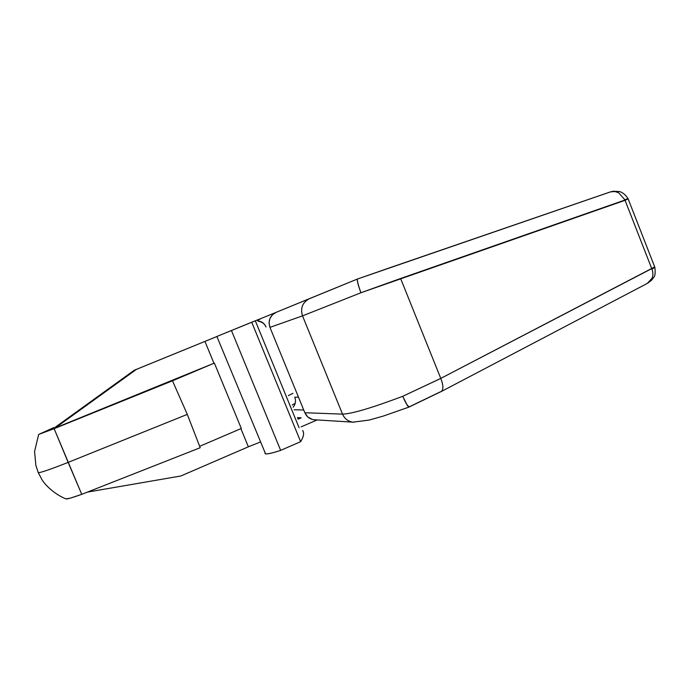 <?xml version="1.0" encoding="UTF-8"?>
<svg xmlns="http://www.w3.org/2000/svg" width="690" height="690" viewBox="0 0 690 690"><rect width="100%" height="100%" fill="white"/><g stroke="black" fill="none" stroke-linecap="round" stroke-linejoin="round"><path stroke-width="1.03" d="M38.666 434.433L54.13 427.464L38.666 434.433L54.13 428.663L68.155 462.386C49.913 469.58 39.942 472.978 38.252 472.59C39.942 472.978 49.913 469.58 68.155 462.386L187.292 414.388L172.483 380.794L54.13 428.663L172.483 380.794L214.374 363.095L55.295 427.938L136.517 369.314L134.145 370.306L204.947 341.403L136.517 369.314L55.295 427.938L55.252 427.231L134.145 370.306L55.252 427.231L55.295 427.938L214.374 363.095L241.31 428.481L214.374 363.095L170.654 381.147L172.483 380.794L187.292 414.388L68.155 462.386L81.739 494.333L54.13 428.663L38.666 434.433L34.569 451.484L35.863 465.379L38.252 472.59L41.995 479.697C45.342 485.398 55.278 494.73 65.964 498.879C66.758 499.31 72.019 497.792 81.739 494.333L200.204 447.724L81.739 494.333L70.052 498.24L65.964 498.879M216.876 336.461L265.547 453.813C267.366 454.253 272.403 453.106 280.657 450.372L300.642 441.669C303.704 436.71 304.376 432.992 302.651 430.526M299.098 427.748L255.335 320.824L255.749 320.66M264.882 453.192L265.547 453.813C267.522 454.175 272.55 453.028 280.657 450.372L300.642 441.669L251.729 322.221L257.413 319.953L217.229 336.315L251.729 322.221L300.642 441.669C303.669 436.761 304.35 433.07 302.677 430.586M216.901 336.522L204.947 341.403L213.926 363.207L204.947 341.403L216.901 336.522M257.439 320.022L260.613 318.72L257.439 320.022M257.422 319.979L276.052 312.38L272.352 314.804L269.937 318.538L269.04 322.937L269.954 327.37L302.522 315.865L342.516 414.121L304.851 412.749L269.954 327.37L302.522 315.865L360.913 292.758L302.522 315.865L342.516 414.121C351.624 413.914 371.703 407.971 402.744 396.293L440.781 378.43L400.605 278.501L628.159 198.91L625.062 200.307L651.74 268.617L440.772 378.405L400.597 278.475L360.913 292.758C357.989 284.815 356.851 280.226 357.524 279.002L326.534 291.654M324.326 292.56L310.741 298.115M390.471 267.53L357.506 279.002C356.963 280.209 358.101 284.798 360.913 292.758L625.062 200.307L624.847 199.738L628.004 198.522L624.847 199.738L625.062 200.307L651.74 268.617L654.715 266.927L440.763 378.405L402.744 396.293C371.703 407.971 351.624 413.914 342.516 414.121L304.851 412.749L307.731 416.933L312.415 419.46M292.983 393.317L288.368 395.612L292.983 393.317M180.849 475.988L87.578 492.082L180.849 475.988L248.365 446.801L180.849 475.988M248.365 446.801L240.896 428.663L248.365 446.801L260.303 442.04M199.695 446.301L241.31 428.481L199.695 446.301M200.204 447.724L187.292 414.388L200.204 447.724M301.151 426.86L317.15 419.934M303.729 410.007L294.156 409.765L303.729 410.007M301.159 417.838L297.373 417.623L301.159 417.838L298.02 419.192L301.159 417.838L297.813 418.692M294.768 397.216L298.468 397.121L294.768 397.216C296.088 400.873 295.536 404.202 293.121 407.212C295.536 404.202 296.088 400.873 294.768 397.216M314.951 419.796L313.933 419.727C309.689 419.08 306.662 416.751 304.851 412.749L269.954 327.37C267.936 320.609 269.971 315.615 276.06 312.372C269.971 315.615 267.936 320.609 269.954 327.37M280.657 450.372L231.443 330.493L280.657 450.372M257.646 320.531L260.613 318.72L257.663 320.557M409.153 406.884L440.453 391.799M294.785 403.607L292.206 404.987L294.785 403.615M624.847 199.738L618.594 192.7L614.825 191.518L610.581 191.855L357.524 278.993L309.491 298.632C302.531 302.341 300.21 308.085 302.522 315.865C300.21 308.12 302.513 302.384 309.422 298.658M309.491 298.632L276.06 312.372M610.012 192.036L390.652 267.461M609.839 192.096L613.108 191.259L619.404 191.518C622.518 192.346 625.382 194.675 628.004 198.522L654.853 267.306M266.004 326.887C264.382 323.334 261.648 321.35 257.81 320.936C261.648 321.35 264.382 323.334 266.004 326.887M354.022 422.22L352.892 422.142C348.045 421.4 344.586 418.727 342.516 414.121C344.586 418.727 348.045 421.4 352.892 422.142L354.022 422.22M409.11 407.022L409.023 407.074C407.816 406.712 405.729 403.124 402.744 396.293L406.867 404.53L409.067 407.04L441.29 391.497C443.558 389.41 443.385 385.046 440.772 378.405M441.246 391.549L647.315 283.409L652.024 278.268C653.214 275.62 653.197 272.593 651.964 269.178L651.74 268.617L651.964 269.178L654.862 267.315L651.964 269.178M654.517 267.185L654.853 267.315C655.448 272.74 655.12 276.009 653.887 277.139L651.722 280.106L647.556 283.279M276.035 312.38L357.515 279.002M257.862 321.057C262.2 321.945 264.865 323.912 265.84 326.939M314.079 419.744L353.056 422.159L369.15 420.072L383.329 416.07L409.023 407.074"/></g></svg>
